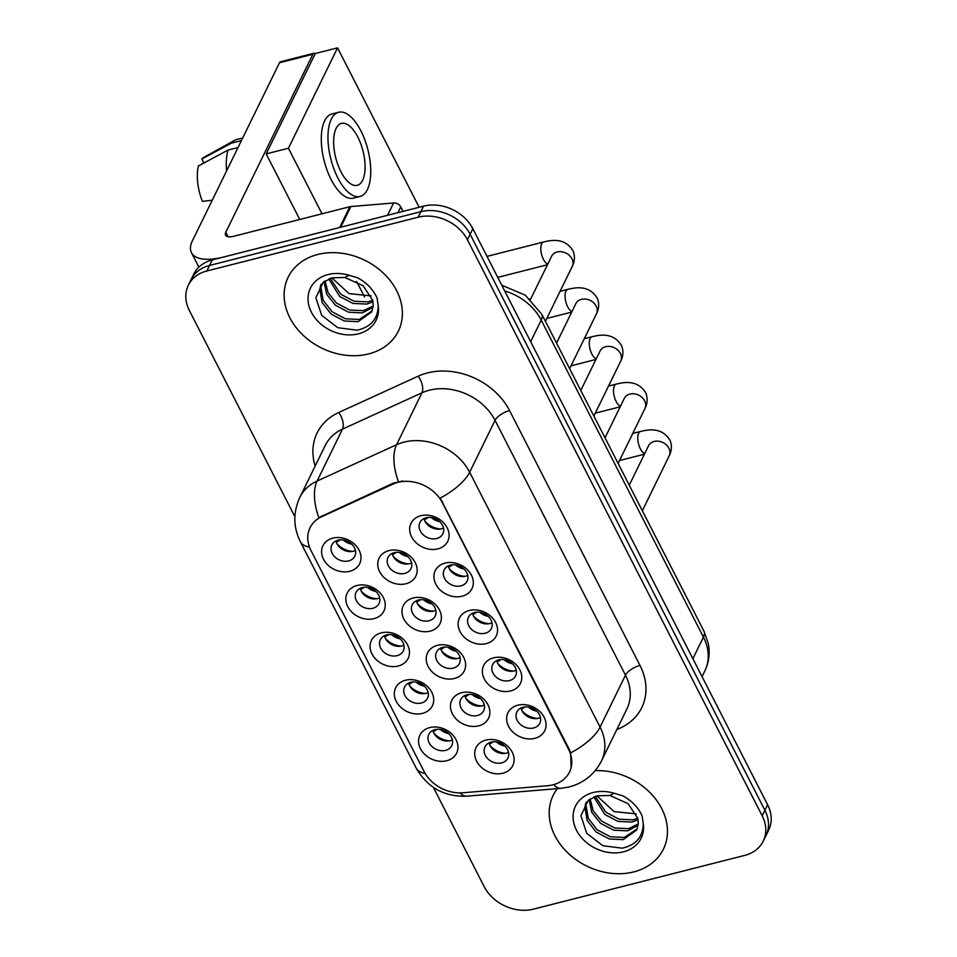<?xml version="1.0" encoding="UTF-8"?>
<svg xmlns="http://www.w3.org/2000/svg" width="957" height="957" viewBox="0 0 957 957"><rect width="100%" height="100%" fill="white"/><g stroke="black" fill="none" stroke-linecap="round" stroke-linejoin="round"><path stroke-width="1.44" d="M422.492 713.384A20.444 16.305 26.1 0 1 396.21 701.337A20.444 16.305 26.1 0 1 405.517 680.236A20.444 16.305 26.1 0 1 431.798 692.282A20.444 16.305 26.1 0 1 422.492 713.384M410.732 682.293A12.776 10.192 -153.9 0 0 404.56 687.042A12.776 10.192 -153.9 0 0 407.646 699.1A12.776 10.192 -153.9 0 0 421.343 703.012A12.776 10.192 -153.9 0 0 427.516 698.263A12.776 10.192 -153.9 0 0 424.43 686.205A12.776 10.192 -153.9 0 0 410.732 682.293M398.244 666.012A20.444 16.305 26.1 0 1 371.974 653.966A20.444 16.305 26.1 0 1 381.281 632.864A20.444 16.305 26.1 0 1 407.562 644.91A20.444 16.305 26.1 0 1 398.244 666.012M386.496 634.922A12.776 10.192 -153.9 0 0 380.324 639.671A12.776 10.192 -153.9 0 0 383.41 651.729A12.776 10.192 -153.9 0 0 397.095 655.641A12.776 10.192 -153.9 0 0 403.28 650.904A12.776 10.192 -153.9 0 0 400.193 638.845A12.776 10.192 -153.9 0 0 386.496 634.922M374.008 618.653A20.444 16.305 26.1 0 1 347.738 606.606A20.444 16.305 26.1 0 1 357.045 585.505A20.444 16.305 26.1 0 1 383.326 597.551A20.444 16.305 26.1 0 1 374.008 618.653M362.26 587.562A12.776 10.192 -153.9 0 0 356.088 592.311A12.776 10.192 -153.9 0 0 359.174 604.369A12.776 10.192 -153.9 0 0 372.859 608.281A12.776 10.192 -153.9 0 0 379.044 603.532A12.776 10.192 -153.9 0 0 375.945 591.474A12.776 10.192 -153.9 0 0 362.26 587.562M349.772 571.281A20.444 16.305 26.1 0 1 323.49 559.235A20.444 16.305 26.1 0 1 332.809 538.133A20.444 16.305 26.1 0 1 359.09 550.179A20.444 16.305 26.1 0 1 349.772 571.281M338.024 540.191A12.776 10.192 -153.9 0 0 331.84 544.94A12.776 10.192 -153.9 0 0 334.938 556.998A12.776 10.192 -153.9 0 0 348.623 560.922A12.776 10.192 -153.9 0 0 354.796 556.173A12.776 10.192 -153.9 0 0 351.709 544.114A12.776 10.192 -153.9 0 0 338.024 540.191M446.728 760.743A20.444 16.305 26.1 0 1 420.446 748.697A20.444 16.305 26.1 0 1 429.765 727.595A20.444 16.305 26.1 0 1 456.034 739.641A20.444 16.305 26.1 0 1 446.728 760.743M434.968 729.653A12.776 10.192 -153.9 0 0 428.796 734.402A12.776 10.192 -153.9 0 0 431.882 746.46A12.776 10.192 -153.9 0 0 445.579 750.372A12.776 10.192 -153.9 0 0 451.752 745.635A12.776 10.192 -153.9 0 0 448.666 733.576A12.776 10.192 -153.9 0 0 434.968 729.653M478.644 725.861A20.444 16.305 26.1 0 1 452.374 713.814A20.444 16.305 26.1 0 1 461.681 692.712A20.444 16.305 26.1 0 1 487.962 704.759A20.444 16.305 26.1 0 1 478.644 725.861M466.896 694.77A12.776 10.192 -153.9 0 0 460.724 699.519A12.776 10.192 -153.9 0 0 463.81 711.577A12.776 10.192 -153.9 0 0 477.495 715.489A12.776 10.192 -153.9 0 0 483.68 710.74A12.776 10.192 -153.9 0 0 480.581 698.682A12.776 10.192 -153.9 0 0 466.896 694.77M454.408 678.489A20.444 16.305 26.1 0 1 428.138 666.443A20.444 16.305 26.1 0 1 437.445 645.341A20.444 16.305 26.1 0 1 463.726 657.387A20.444 16.305 26.1 0 1 454.408 678.489M442.66 647.399A12.776 10.192 -153.9 0 0 436.488 652.148A12.776 10.192 -153.9 0 0 439.574 664.206A12.776 10.192 -153.9 0 0 453.259 668.118A12.776 10.192 -153.9 0 0 459.444 663.38A12.776 10.192 -153.9 0 0 456.345 651.322A12.776 10.192 -153.9 0 0 442.66 647.399M430.172 631.13A20.444 16.305 26.1 0 1 403.89 619.083A20.444 16.305 26.1 0 1 413.209 597.981A20.444 16.305 26.1 0 1 439.49 610.028A20.444 16.305 26.1 0 1 430.172 631.13M418.424 600.039A12.776 10.192 -153.9 0 0 412.24 604.788A12.776 10.192 -153.9 0 0 415.338 616.846A12.776 10.192 -153.9 0 0 429.023 620.758A12.776 10.192 -153.9 0 0 435.196 616.009A12.776 10.192 -153.9 0 0 432.109 603.951A12.776 10.192 -153.9 0 0 418.424 600.039M405.935 583.758A20.444 16.305 26.1 0 1 379.654 571.712A20.444 16.305 26.1 0 1 388.973 550.61A20.444 16.305 26.1 0 1 415.242 562.656A20.444 16.305 26.1 0 1 405.935 583.758M394.188 552.668A12.776 10.192 -153.9 0 0 388.004 557.417A12.776 10.192 -153.9 0 0 391.09 569.475A12.776 10.192 -153.9 0 0 404.787 573.399A12.776 10.192 -153.9 0 0 410.96 568.649A12.776 10.192 -153.9 0 0 407.873 556.591A12.776 10.192 -153.9 0 0 394.188 552.668M502.892 773.22A20.444 16.305 26.1 0 1 476.61 761.174A20.444 16.305 26.1 0 1 485.917 740.072A20.444 16.305 26.1 0 1 512.198 752.118A20.444 16.305 26.1 0 1 502.892 773.22M491.132 742.13A12.776 10.192 -153.9 0 0 484.96 746.879A12.776 10.192 -153.9 0 0 488.046 758.937A12.776 10.192 -153.9 0 0 501.743 762.849A12.776 10.192 -153.9 0 0 507.916 758.111A12.776 10.192 -153.9 0 0 504.829 746.053A12.776 10.192 -153.9 0 0 491.132 742.13M510.571 690.966A20.444 16.305 26.1 0 1 484.29 678.92A20.444 16.305 26.1 0 1 493.609 657.818A20.444 16.305 26.1 0 1 519.878 669.864A20.444 16.305 26.1 0 1 510.571 690.966M498.824 659.875A12.776 10.192 -153.9 0 0 492.64 664.625A12.776 10.192 -153.9 0 0 495.726 676.683A12.776 10.192 -153.9 0 0 509.423 680.594A12.776 10.192 -153.9 0 0 515.596 675.857A12.776 10.192 -153.9 0 0 512.509 663.799A12.776 10.192 -153.9 0 0 498.824 659.875M486.335 643.606A20.444 16.305 26.1 0 1 460.054 631.56A20.444 16.305 26.1 0 1 469.373 610.458A20.444 16.305 26.1 0 1 495.642 622.505A20.444 16.305 26.1 0 1 486.335 643.606M474.576 612.516A12.776 10.192 -153.9 0 0 468.404 617.265A12.776 10.192 -153.9 0 0 471.49 629.323A12.776 10.192 -153.9 0 0 485.187 633.235A12.776 10.192 -153.9 0 0 491.36 628.486A12.776 10.192 -153.9 0 0 488.273 616.428A12.776 10.192 -153.9 0 0 474.576 612.516M462.099 596.235A20.444 16.305 26.1 0 1 435.818 584.189A20.444 16.305 26.1 0 1 445.137 563.087A20.444 16.305 26.1 0 1 471.406 575.133A20.444 16.305 26.1 0 1 462.099 596.235M450.34 565.144A12.776 10.192 -153.9 0 0 444.168 569.894A12.776 10.192 -153.9 0 0 447.254 581.952A12.776 10.192 -153.9 0 0 460.951 585.875A12.776 10.192 -153.9 0 0 467.124 581.126A12.776 10.192 -153.9 0 0 464.037 569.068A12.776 10.192 -153.9 0 0 450.34 565.144M437.851 548.875A20.444 16.305 26.1 0 1 411.582 536.829A20.444 16.305 26.1 0 1 420.889 515.727A20.444 16.305 26.1 0 1 447.17 527.774A20.444 16.305 26.1 0 1 437.851 548.875M426.104 517.785A12.776 10.192 -153.9 0 0 419.932 522.534A12.776 10.192 -153.9 0 0 423.018 534.592A12.776 10.192 -153.9 0 0 436.703 538.504A12.776 10.192 -153.9 0 0 442.888 533.755A12.776 10.192 -153.9 0 0 439.801 521.697A12.776 10.192 -153.9 0 0 426.104 517.785M534.807 738.337A20.444 16.305 26.1 0 1 508.538 726.291A20.444 16.305 26.1 0 1 517.845 705.189A20.444 16.305 26.1 0 1 544.126 717.236A20.444 16.305 26.1 0 1 534.807 738.337M523.06 707.247A12.776 10.192 -153.9 0 0 516.876 711.996A12.776 10.192 -153.9 0 0 519.974 724.054A12.776 10.192 -153.9 0 0 533.659 727.966A12.776 10.192 -153.9 0 0 539.832 723.217A12.776 10.192 -153.9 0 0 536.745 711.159A12.776 10.192 -153.9 0 0 523.06 707.247M428.15 692.569A12.776 10.192 26.1 0 1 426.08 693.323A12.776 10.192 26.1 0 1 408.675 683.047M403.902 645.209A12.776 10.192 26.1 0 1 401.844 645.951A12.776 10.192 26.1 0 1 384.427 635.675M379.666 597.838A12.776 10.192 26.1 0 1 377.608 598.592A12.776 10.192 26.1 0 1 360.191 588.316M355.43 550.478A12.776 10.192 26.1 0 1 353.36 551.22A12.776 10.192 26.1 0 1 335.955 540.944M452.386 739.928A12.776 10.192 26.1 0 1 450.316 740.682A12.776 10.192 26.1 0 1 432.911 730.406M484.302 705.046A12.776 10.192 26.1 0 1 482.244 705.799A12.776 10.192 26.1 0 1 464.827 695.524M460.066 657.686A12.776 10.192 26.1 0 1 458.008 658.428A12.776 10.192 26.1 0 1 440.591 648.152M435.83 610.315A12.776 10.192 26.1 0 1 433.76 611.068A12.776 10.192 26.1 0 1 416.355 600.793M411.594 562.955A12.776 10.192 26.1 0 1 409.524 563.697A12.776 10.192 26.1 0 1 392.119 553.421M508.55 752.405A12.776 10.192 26.1 0 1 506.48 753.159A12.776 10.192 26.1 0 1 489.075 742.883M516.23 670.151A12.776 10.192 26.1 0 1 514.16 670.905A12.776 10.192 26.1 0 1 496.755 660.629M491.994 622.792A12.776 10.192 26.1 0 1 489.924 623.545A12.776 10.192 26.1 0 1 472.519 613.27M467.758 575.432A12.776 10.192 26.1 0 1 465.688 576.174A12.776 10.192 26.1 0 1 448.283 565.898M443.51 528.061A12.776 10.192 26.1 0 1 441.452 528.814A12.776 10.192 26.1 0 1 424.035 518.538M540.466 717.523A12.776 10.192 26.1 0 1 538.396 718.276A12.776 10.192 26.1 0 1 520.991 708.001M393.028 484.086A34.5 27.514 26.1 0 1 398.028 482.34A34.5 27.514 26.1 0 1 442.373 502.676L568.542 749.235A34.5 27.514 26.1 0 1 569.511 772.036A34.5 27.514 26.1 0 1 547.392 785.745L462.997 792.767A34.5 27.514 26.1 0 1 424.095 771.533L311.001 550.55A34.5 27.514 26.1 0 1 310.044 527.75A34.5 27.514 26.1 0 1 321.719 516.684L393.028 484.086L393.518 483.094L402.909 480.952M317.808 254.466A61.332 48.915 -153.9 0 0 288.165 277.231A61.332 48.915 -153.9 0 0 302.986 335.117A61.332 48.915 -153.9 0 0 368.708 353.911A61.332 48.915 -153.9 0 0 398.351 331.134A61.332 48.915 -153.9 0 0 383.518 273.259A61.332 48.915 -153.9 0 0 317.808 254.466A61.332 48.915 -153.9 0 0 288.165 277.231A61.332 48.915 -153.9 0 0 302.986 335.117A61.332 48.915 -153.9 0 0 368.708 353.911A61.332 48.915 -153.9 0 0 398.351 331.134A61.332 48.915 -153.9 0 0 383.518 273.259A61.332 48.915 -153.9 0 0 317.808 254.466M557.309 788.64A61.332 48.915 -153.9 0 0 553.23 795.231A61.332 48.915 -153.9 0 0 568.063 853.118A61.332 48.915 -153.9 0 0 633.773 871.911A61.332 48.915 -153.9 0 0 663.416 849.134A61.332 48.915 -153.9 0 0 653.105 795.961A61.332 48.915 -153.9 0 0 595.146 770.684A61.332 48.915 -153.9 0 1 653.105 795.961A61.332 48.915 -153.9 0 1 663.416 849.134A61.332 48.915 -153.9 0 1 633.773 871.911A61.332 48.915 -153.9 0 1 568.063 853.118A61.332 48.915 -153.9 0 1 553.23 795.231A61.332 48.915 -153.9 0 1 557.309 788.64M309.494 547.105A44.728 18.47 -27.1 0 1 300.342 541.686C293.201 527.128 293.021 512.378 299.804 497.437A51.116 40.768 26.1 0 1 317.102 481.048L396.557 444.73A51.116 40.768 26.1 0 1 403.962 442.134A51.116 40.768 26.1 0 1 469.66 472.256A44.728 18.47 152.9 0 1 440.196 498.059L568.877 748.553L570.611 752.908L571.114 767.67M188.326 285.222L193.745 274.145A38.328 30.576 -153.9 0 1 212.275 259.909L423.58 206.138A38.328 30.576 -153.9 0 1 472.854 228.735L767.61 804.741A38.328 30.576 -153.9 0 1 768.674 830.078L765.971 835.617A38.328 30.576 -153.9 0 0 764.906 810.28L470.138 234.274A38.328 30.576 -153.9 0 0 420.877 211.676L209.559 265.448A38.328 30.576 -153.9 0 0 191.029 279.683A38.328 30.576 -153.9 0 1 209.559 265.448L420.877 211.676A38.328 30.576 -153.9 0 1 470.138 234.274L764.906 810.28A38.328 30.576 -153.9 0 1 765.971 835.617L763.255 841.155A38.328 30.576 -153.9 0 0 762.191 815.819L467.435 239.812A38.328 30.576 -153.9 0 0 418.161 217.215L206.856 270.987A38.328 30.576 -153.9 0 0 188.326 285.222A38.328 30.576 -153.9 0 0 189.39 310.558L294.876 516.696M570.611 752.908A44.728 18.47 -27.1 0 0 600.075 727.105L469.66 472.256L495.056 420.326A51.116 40.768 -153.9 0 0 429.37 390.205A51.116 40.768 -153.9 0 0 421.965 392.801L342.498 429.119L317.102 481.048A44.728 22.573 65.4 0 0 318.825 517.605L393.518 483.094M433.401 787.396L484.146 886.565A38.328 30.576 -153.9 0 0 533.42 909.15L744.725 855.391A38.328 30.576 -153.9 0 0 763.255 841.155M526.817 716.027A20.444 16.305 -153.9 0 0 530.549 717.858M521.984 710.764A19.164 15.288 -153.9 0 0 537.667 718.432M525.178 706.9L521.398 709.412M528.3 707.032A14.056 11.209 -153.9 0 0 536.745 711.159M494.889 750.922A20.444 16.305 -153.9 0 0 498.633 752.752M490.068 745.647A19.164 15.288 -153.9 0 0 505.751 753.326M493.25 741.795L489.47 744.295M496.372 741.914A14.056 11.209 -153.9 0 0 504.829 746.053M438.725 738.445A20.444 16.305 -153.9 0 0 442.469 740.275M433.904 733.17A19.164 15.288 -153.9 0 0 449.587 740.85M437.098 729.318L433.318 731.818M440.208 729.437A14.056 11.209 -153.9 0 0 448.666 733.576M502.581 668.668A20.444 16.305 -153.9 0 0 506.313 670.498M497.748 663.392A19.164 15.288 -153.9 0 0 513.431 671.072M500.942 659.54L497.162 662.041M504.064 659.66A14.056 11.209 -153.9 0 0 512.509 663.799M478.333 621.296A20.444 16.305 -153.9 0 0 482.077 623.127M473.512 616.033A19.164 15.288 -153.9 0 0 489.194 623.701M476.706 612.169L472.925 614.681M479.816 612.301A14.056 11.209 -153.9 0 0 488.273 616.428M454.097 573.937A20.444 16.305 -153.9 0 0 457.841 575.767M449.276 568.661A19.164 15.288 -153.9 0 0 464.958 576.341M452.458 564.809L448.689 567.322M455.58 564.929A14.056 11.209 -153.9 0 0 464.037 569.068M429.86 526.565A20.444 16.305 -153.9 0 0 433.593 528.396M425.04 521.302A19.164 15.288 -153.9 0 0 440.722 528.97M428.222 517.438L424.441 519.95M431.344 517.57A14.056 11.209 -153.9 0 0 439.801 521.697M470.653 703.551A20.444 16.305 -153.9 0 0 474.385 705.381M465.832 698.287A19.164 15.288 -153.9 0 0 481.503 705.955M469.014 694.423L465.234 696.935M472.136 694.555A14.056 11.209 -153.9 0 0 480.581 698.682M446.417 656.191A20.444 16.305 -153.9 0 0 450.149 658.021M441.596 650.927A19.164 15.288 -153.9 0 0 457.267 658.595M444.778 647.064L440.998 649.576M447.9 647.183A14.056 11.209 -153.9 0 0 456.345 651.322M422.181 608.819A20.444 16.305 -153.9 0 0 425.913 610.65M417.348 603.556A19.164 15.288 -153.9 0 0 433.031 611.224M420.542 599.692L416.762 602.204M423.664 599.824A14.056 11.209 -153.9 0 0 432.109 603.951M414.489 691.074A20.444 16.305 -153.9 0 0 418.233 692.904M409.668 685.81A19.164 15.288 -153.9 0 0 425.351 693.478M412.85 681.946L409.082 684.458M415.972 682.078A14.056 11.209 -153.9 0 0 424.43 686.205M344.771 277.482L332.007 277.829L323.191 282.327L315.87 297.747L321.672 315.343L337.773 327.701L357.105 330.189C370.873 327.079 377.907 318.944 378.218 305.75L377.106 298.129C373.314 289.54 366.842 282.77 357.691 277.829L349.018 275.257L344.771 277.482L363.05 285.653L372.799 300.534L373.206 305.881L371.579 312.006L358.145 321.672L344.329 321.002L331.098 314.04L322.09 302.448L319.829 289.146L320.786 284.803M373.027 301.79L366.746 304.087L352.93 303.417L339.699 296.455L328.765 278.906M372.74 300.283L367.823 301.886L354.006 301.216L340.776 294.254L330.225 278.355M373.051 307.269L362.44 312.879L348.623 312.209L335.393 305.247L326.708 294.337L324.016 281.633M373.206 305.977L363.516 310.678L349.7 310.008L336.469 303.046L328.155 292.878L325.057 280.88M372.082 310.893L359.222 319.471L345.405 318.801L332.175 311.838L323.167 300.247L320.906 286.956L321.432 284.062M371.196 295.904L349.03 293.596L331.876 277.865M609.836 795.47L597.084 795.817L588.256 800.327L580.935 815.735L586.737 833.332L602.838 845.701L622.182 848.177C635.938 845.079 642.972 836.932 643.283 823.738L642.171 816.118C638.391 807.529 631.919 800.77 622.756 795.817L614.095 793.245L609.836 795.47L628.115 803.641L637.864 818.534L638.283 823.881L636.656 830.006L623.21 839.66L609.394 838.99L596.163 832.028L587.167 820.436L584.894 807.146L585.851 802.791M638.104 819.778L631.811 822.075L617.995 821.405L604.764 814.443L593.83 796.894M637.805 818.283L632.888 819.874L619.071 819.204L605.841 812.242L595.29 796.344M638.128 825.269L627.517 830.867L613.7 830.197L600.47 823.235L591.785 812.326L589.093 799.633M638.271 823.965L628.593 828.666L614.777 827.996L601.546 821.034L593.232 810.866L590.134 798.868M637.147 828.882L624.287 837.459L610.47 836.789L597.24 829.827L588.244 818.247L585.971 804.945L586.509 802.05M636.261 813.893L614.095 811.584L596.941 795.853M403.053 211.365L400.78 206.927L397.98 212.657M340.692 227.323A6.388 5.096 -153.9 0 0 339.687 227.491L223.388 257.074A51.116 21.102 152.9 0 1 191.436 252.66A51.116 21.102 152.9 0 1 192.453 240.697L279.492 62.767A6.388 2.811 -104.3 0 1 280.568 61.75L313.932 53.269A6.388 2.811 75.7 0 0 312.867 54.274L225.816 232.216A12.776 5.275 -27.1 0 0 225.565 235.207A12.776 5.275 -27.1 0 0 233.556 236.307L349.843 206.712A6.388 5.096 26.1 0 1 350.848 206.545L393.578 202.992A6.388 5.096 26.1 0 1 400.78 206.927M315.272 53.58A6.388 2.811 75.7 0 0 313.932 53.269M419.13 207.274L337.558 47.85L288.44 148.239L321.995 213.806M356.59 281.406L364.521 296.897M337.558 47.85L315.308 53.508L266.202 153.898L299.744 219.464M288.44 148.239L266.202 153.898M357.822 137.054A31.94 14.044 75.7 0 0 341.482 123.405A31.94 14.044 75.7 0 0 340.895 171.674A31.94 14.044 75.7 0 0 357.236 185.323A31.94 14.044 75.7 0 0 357.822 137.054M338.646 112.256L331.971 113.955A43.448 19.104 75.7 0 0 331.17 179.605A43.448 19.104 75.7 0 0 353.396 198.159L360.071 196.46A43.448 19.104 75.7 0 0 360.873 130.822A43.448 19.104 75.7 0 0 338.646 112.256A43.448 19.104 75.7 0 0 337.845 177.906A43.448 19.104 75.7 0 0 360.071 196.46M212.251 200.24L202.382 201.377A33.22 14.606 75.7 0 1 198.458 165.92L228.053 150.07L238.03 147.522M228.053 150.07A42.168 18.542 75.7 0 0 226.618 170.872M242.695 137.987L236.642 139.531A42.168 18.542 75.7 0 0 234.656 140.32A42.168 18.542 75.7 0 0 231.438 143.143L201.843 158.994L203.889 163.001M241.415 140.607L231.438 143.143M234.656 140.32L203.925 157.307A33.22 14.606 75.7 0 0 201.843 158.994M397.945 561.46A20.444 16.305 -153.9 0 0 401.677 563.29M393.112 556.196A19.164 15.288 -153.9 0 0 408.795 563.864M396.306 552.333L392.526 554.845M399.428 552.452A14.056 11.209 -153.9 0 0 407.873 556.591M390.253 643.714A20.444 16.305 -153.9 0 0 393.985 645.544M385.432 638.451A19.164 15.288 -153.9 0 0 401.115 646.119M388.614 634.587L384.834 637.099M391.736 634.706A14.056 11.209 -153.9 0 0 400.193 638.845M366.017 596.343A20.444 16.305 -153.9 0 0 369.749 598.173M361.196 591.079A19.164 15.288 -153.9 0 0 376.867 598.747M364.378 587.215L360.598 589.727M367.5 587.347A14.056 11.209 -153.9 0 0 375.945 591.474M341.781 548.983A20.444 16.305 -153.9 0 0 345.513 550.813M336.96 543.72A19.164 15.288 -153.9 0 0 352.631 551.388M340.142 539.856L336.362 542.368M343.264 539.975A14.056 11.209 -153.9 0 0 351.709 544.114M568.542 749.235L568.877 748.553M321.719 516.684L322.21 515.679M442.373 502.676L442.708 501.994M639.982 665.426A12.776 5.275 -27.1 0 0 625.471 675.175L495.056 420.326A12.776 5.275 -27.1 0 1 509.567 410.577L639.982 665.426A63.892 50.96 26.1 0 1 616.846 729.497M626.895 708.958A51.116 40.768 -153.9 0 0 625.471 675.175L600.075 727.105A51.116 40.768 26.1 0 1 601.498 760.887L626.895 708.958M398.375 481.527A44.728 22.573 65.4 0 1 396.557 444.73L421.965 392.801A12.776 6.448 -114.6 0 0 418.197 376.173A63.892 50.96 26.1 0 1 509.567 410.577M425.135 773.435A44.728 18.47 152.9 0 1 416.175 768.04L300.342 541.686M460.066 792.898A44.728 16.161 85.2 0 0 466.896 796.164C444.371 797.014 427.468 787.635 416.175 768.04M553.684 784.62A44.728 16.161 85.2 0 0 560.934 788.341L466.896 796.164M315.152 466.047A63.892 50.96 26.1 0 1 338.742 412.491L418.197 376.173M762.191 815.819L767.61 804.741M467.435 239.812L472.854 228.735M418.161 217.215L423.58 206.138M206.856 270.987L212.275 259.909M338.742 412.491A12.776 6.448 -114.6 0 1 342.498 429.119A51.116 40.768 -153.9 0 0 325.201 445.507L299.804 497.437M692.88 658.703L703.431 637.123A25.552 10.551 -27.1 0 0 703.945 631.142L708.324 643.738C710.118 653.248 708.97 662.304 704.854 670.905A51.116 40.768 -153.9 0 0 703.431 637.123L541.207 320.117A51.116 40.768 -153.9 0 0 504.686 290.94M530.657 341.685L541.207 320.117A25.552 10.551 -27.1 0 0 541.722 314.135L703.945 631.142M629.251 485.187L648.559 445.723A11.496 9.175 26.1 0 1 654.121 441.452A11.496 9.175 26.1 0 1 669.182 448.809A11.496 9.175 26.1 0 1 669.218 455.819L642.338 510.775M644.707 453.606A11.496 5.06 -104.3 0 1 640.377 448.809A11.496 5.06 -104.3 0 1 640.077 448.211A11.496 5.06 -104.3 0 1 640.592 431.44C645.329 430.447 661.395 425.53 670.103 440.543C672.053 445.723 671.754 450.807 669.218 455.819M605.015 437.827L624.323 398.351A11.496 9.175 26.1 0 1 629.885 394.081A11.496 9.175 26.1 0 1 644.946 401.45A11.496 9.175 26.1 0 1 644.982 408.46L618.102 463.403M620.459 406.247A11.496 5.06 -104.3 0 1 616.141 401.45A11.496 5.06 -104.3 0 1 615.841 400.851A11.496 5.06 -104.3 0 1 616.344 384.068C621.093 383.087 637.159 378.159 645.867 393.171C647.805 398.351 647.518 403.447 644.982 408.46M580.779 390.456L600.087 350.992A11.496 9.175 26.1 0 1 605.649 346.721A11.496 9.175 26.1 0 1 620.71 354.09A11.496 9.175 26.1 0 1 620.746 361.088L593.866 416.044M596.223 358.875A11.496 5.06 -104.3 0 1 591.893 354.09A11.496 5.06 -104.3 0 1 591.605 353.492A11.496 5.06 -104.3 0 1 592.108 336.708C596.845 335.716 612.911 330.799 621.619 345.812C623.569 350.992 623.282 356.088 620.746 361.088M556.543 343.096L575.851 303.62A11.496 9.175 26.1 0 1 581.401 299.35A11.496 9.175 26.1 0 1 596.462 306.719A11.496 9.175 26.1 0 1 596.51 313.729L569.63 368.672M571.987 311.515A11.496 5.06 -104.3 0 1 567.657 306.719A11.496 5.06 -104.3 0 1 567.369 306.12A11.496 5.06 -104.3 0 1 567.872 289.337C572.609 288.356 588.675 283.439 597.383 298.44C599.333 303.62 599.046 308.716 596.51 313.729M530.489 299.433L551.615 256.261A11.496 9.175 26.1 0 1 557.165 251.99A11.496 9.175 26.1 0 1 572.226 259.359A11.496 9.175 26.1 0 1 572.274 266.369L545.394 321.313M547.751 264.144A11.496 5.06 -104.3 0 1 543.42 259.359A11.496 5.06 -104.3 0 1 543.133 258.761A11.496 5.06 -104.3 0 1 543.636 241.977C548.373 240.985 564.439 236.068 573.147 251.081C575.097 256.261 574.798 261.357 572.274 266.369M349.018 275.257A36.557 29.153 -153.9 0 0 328.095 274.551A36.557 29.153 -153.9 0 0 311.444 312.281A36.557 29.153 -153.9 0 0 358.42 333.826A36.557 29.153 -153.9 0 0 378.218 305.75M614.095 793.245A36.557 29.153 -153.9 0 0 593.161 792.54A36.557 29.153 -153.9 0 0 576.509 830.269A36.557 29.153 -153.9 0 0 623.486 851.814A36.557 29.153 -153.9 0 0 643.283 823.738M228.137 236.75L225.816 232.216M339.687 227.491L349.843 206.712M312.867 54.274L279.492 62.767M350.848 206.545L340.74 227.216M387.549 215.313L393.578 202.992M560.934 788.341L569.259 786.941C583.758 783.041 594.5 774.357 601.498 760.887M501.767 285.222L525.214 295.139L541.722 314.135M704.854 670.905L702.055 676.635M644.408 454.192L619.514 460.532M640.592 431.44L632.768 433.425M620.172 406.833L595.266 413.173M616.344 384.068L608.532 386.066M595.936 359.461L571.03 365.801M592.108 336.708L584.296 338.694M571.7 312.102L546.794 318.442M567.872 289.337L560.06 291.335M530.812 298.775L529.987 298.979M547.464 264.742L497.748 277.386M543.636 241.977L487.005 256.392M198.853 267.147L191.436 252.66"/></g></svg>
